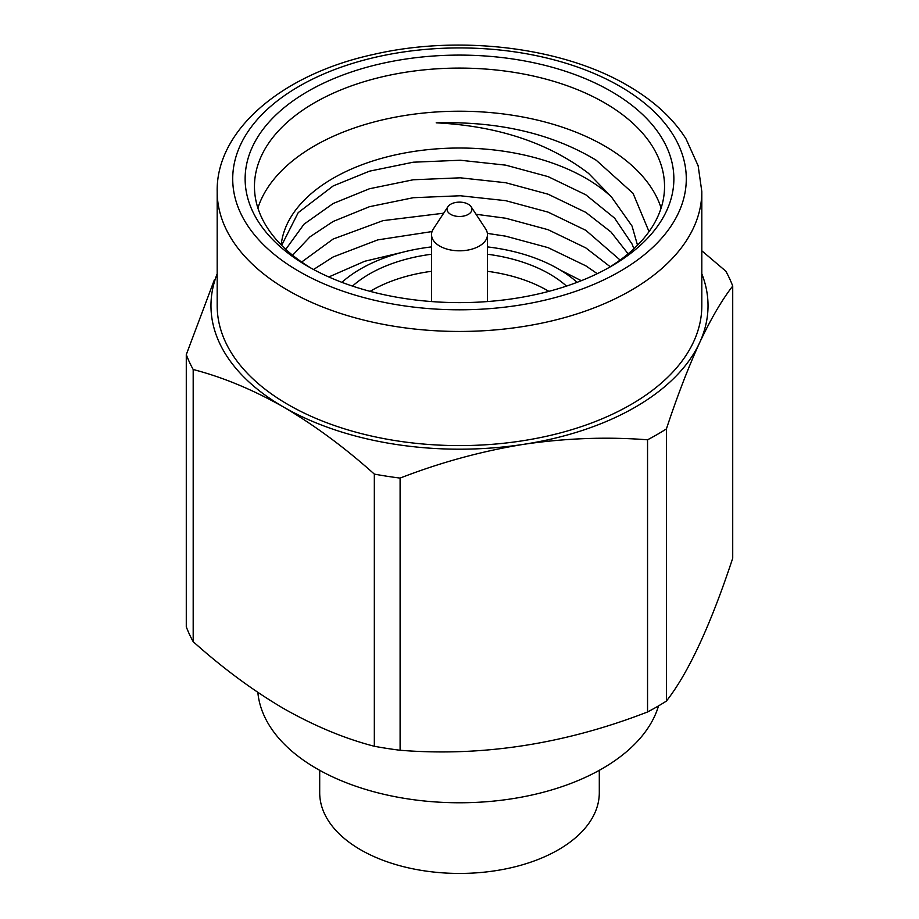 <?xml version="1.0" encoding="UTF-8"?>
<svg xmlns="http://www.w3.org/2000/svg" width="919" height="919" viewBox="0 0 919 919"><rect width="100%" height="100%" fill="white"/><g stroke="black" fill="none" stroke-linecap="round" stroke-linejoin="round"><path stroke-width="1.38" d="M599.303 770.317L599.303 792.729A139.803 80.711 180 0 1 558.35 849.799A139.803 80.711 180 0 1 406.003 867.295A139.803 80.711 180 0 1 319.697 792.729L319.697 770.317M658.532 705.895A201.939 116.587 180 0 1 602.29 768.629A201.939 116.587 180 0 1 387.221 795.05A201.939 116.587 180 0 1 257.848 692.398M352.494 286.096A127.373 73.543 180 0 1 369.438 273.988A127.373 73.543 180 0 1 431.539 254.241M487.461 254.241A127.373 73.543 180 0 1 566.506 286.096M341.902 282.34A139.803 80.711 180 0 1 360.65 268.911A139.803 80.711 180 0 1 431.539 246.901M487.461 246.901A139.803 80.711 180 0 1 577.098 282.34M468.288 204.236A12.429 7.18 180 0 1 471.125 206.764A12.429 7.18 180 0 1 466.243 215.333A12.429 7.18 180 0 1 450.712 214.38A12.429 7.18 180 0 1 447.875 206.764A12.429 7.18 180 0 1 468.288 204.236M471.125 206.764L485.657 228.957A27.961 16.14 180 0 1 487.461 234.667A27.961 16.14 180 0 1 470.195 249.589A27.961 16.14 180 0 1 439.73 246.085A27.961 16.14 180 0 1 431.539 234.667A27.961 16.14 180 0 1 433.343 228.957L447.875 206.764M487.461 271.3A124.272 71.751 180 0 1 547.368 290.473A124.272 71.751 180 0 1 548.873 291.357M370.127 291.357A124.272 71.751 180 0 1 431.539 271.3M701.817 305.694A242.317 139.906 180 0 1 552.227 434.951A242.317 139.906 180 0 1 288.152 404.624A242.317 139.906 180 0 1 217.183 305.694L217.183 191.543A242.317 139.906 180 0 0 288.152 290.473A242.317 139.906 180 0 0 552.227 320.8A242.317 139.906 180 0 0 701.817 191.543L701.817 305.694M307.922 266.372L307.922 266.372A214.357 123.755 180 0 1 307.922 91.349A214.357 123.755 180 0 1 611.078 91.349A214.357 123.755 180 0 1 611.078 266.372A214.357 123.755 180 0 1 307.922 266.372M607.712 268.279A205.04 118.379 0 0 0 664.54 186.477A205.04 118.379 0 0 0 604.484 102.767A205.04 118.379 0 0 0 381.029 77.104A205.04 118.379 0 0 0 254.46 186.477A205.04 118.379 0 0 0 311.288 268.279M257.883 208.039A205.04 118.379 180 0 1 398.685 116.541A205.04 118.379 180 0 1 604.484 145.891A205.04 118.379 180 0 1 661.117 208.039M281.191 244.925A178.631 103.135 180 0 1 396.158 154.725A178.631 103.135 180 0 1 585.817 178.229A178.631 103.135 180 0 1 611.445 196.93L588.597 173.404C548.436 142.778 497.627 125.914 436.192 122.836C498.73 121.147 552.078 133.611 596.213 160.228L633.053 193.323L649.032 231.634M620.13 260.054L585.817 230.324L548.115 212.14L505.737 200.675L460.316 195.758L413.263 197.711L369.472 206.695L333.183 221.445L309.933 236.861L292.61 255.241M285.763 249.336L304.017 224.179L333.183 203.501L369.472 188.751L413.263 179.768L460.316 177.815L505.737 182.732L548.115 194.208L585.817 212.381L611.032 232.036L628.114 253.828M597.27 273.678L585.817 265.832L548.115 247.659L505.737 236.183L487.369 233.38M432.056 231.565L377.789 239.882L333.183 256.952L313.551 269.508M301.65 262.03L333.183 239.02L383.005 220.64L443.67 213.197M476.031 214.265L505.737 218.24L548.115 229.716L585.817 247.9L610.205 266.74M328.807 276.964L364.694 261.272L402.35 252.323M560.521 270.186L581.325 280.697M633.938 248.693L632.042 244.006L614.604 218.136L585.817 194.805L548.115 176.632L505.737 165.156L460.316 160.239L413.263 162.203L369.472 171.175L333.183 185.937L298.216 212.634L281.628 245.362M611.445 196.93L632.042 226.063L637.522 245.212M186.281 354.631L186.281 626.815A279.606 161.422 0 0 0 193.185 641.68C223.018 668.377 253.207 690.686 283.764 708.618C314.643 726.102 344.832 738.646 374.332 746.274A279.606 161.422 0 0 0 400.098 750.26C482.199 756.831 564.68 744.08 647.55 711.972A279.606 161.422 0 0 0 666.413 701.082C688.411 672.961 710.513 625.345 732.719 558.224L732.719 286.05C721.84 300.065 710.789 318.996 699.566 342.833A248.532 143.49 180 0 1 523.83 444.302A248.532 143.49 180 0 1 283.764 407.163C253.207 389.817 223.018 377.261 193.185 369.507A279.606 161.422 180 0 1 186.281 354.631L214.357 279.881M701.817 273.816A248.532 143.49 180 0 1 699.566 342.833C688.32 367.393 677.269 396.089 666.413 428.909A279.606 161.422 180 0 1 647.55 439.799C606.931 436.663 565.69 438.156 523.83 444.302C481.843 451.114 440.592 462.383 400.098 478.087A279.606 161.422 180 0 1 374.332 474.101C344.843 447.656 314.643 425.348 283.764 407.163A248.532 143.49 180 0 1 217.183 273.816M701.817 250.795L725.815 271.174A279.606 161.422 180 0 1 732.719 286.05M666.413 428.909L666.413 701.082M647.55 439.799L647.55 711.972M400.098 478.087L400.098 750.26M374.332 474.101L374.332 746.274M193.185 369.507L193.185 641.68M299.134 271.45A226.786 130.935 0 0 0 619.865 271.45A226.786 130.935 0 0 0 619.865 86.283A226.786 130.935 0 0 0 299.134 86.283A226.786 130.935 0 0 0 299.134 271.45M487.461 234.667L487.461 301.57M431.539 234.667L431.539 301.57M701.817 191.543L698.153 165.799L686.022 138.907C673.064 118.356 653.604 100.562 627.631 85.513C562.439 47.041 458.857 34.531 373.367 54.474C281.042 74.485 215.988 130.843 217.183 191.543"/></g></svg>
